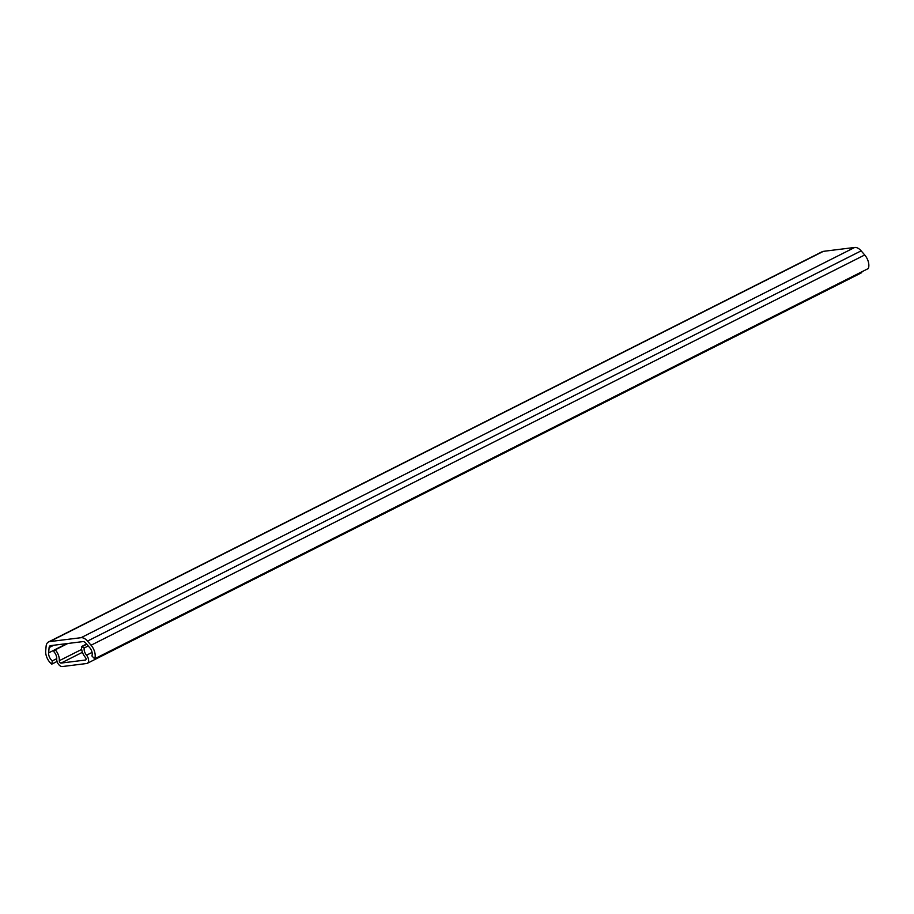 <?xml version="1.0" encoding="UTF-8"?>
<svg xmlns="http://www.w3.org/2000/svg" width="914" height="914" viewBox="0 0 914 914"><rect width="100%" height="100%" fill="white"/><g stroke="black" fill="none" stroke-linecap="round" stroke-linejoin="round"><path stroke-width="1.37" d="M81.038 637.698A10.145 5.941 63.2 0 1 87.504 641.091L91.069 645.215A10.682 6.249 63.2 0 1 94.656 658.788L91.903 655.944A6.409 3.747 -116.8 0 0 89.778 647.752L85.688 643.022A4.273 2.502 -116.8 0 0 82.968 641.594L50.613 645.638A4.273 2.502 -116.8 0 0 50.11 645.787A4.273 2.502 -116.8 0 0 49.105 647.592L48.636 652.882A6.409 3.747 -116.8 0 0 52.327 660.879L51.778 664.135A10.682 6.249 63.2 0 1 45.7 650.871L46.111 646.255A10.145 5.941 63.2 0 1 48.511 641.959A10.145 5.941 63.2 0 1 49.687 641.605L81.038 637.698L854.693 247.454A10.145 5.941 63.2 0 1 861.148 250.847L864.713 254.972A10.682 6.249 63.2 0 1 868.3 268.545L94.656 658.788M56.748 658.651L52.327 660.879M57.068 661.473L51.778 664.135M48.511 641.959L822.154 251.727A10.145 5.941 63.2 0 1 823.331 251.361L854.693 247.454M54.394 649.934L55.274 649.82A10.145 5.941 63.2 0 1 59.296 660.708A1.714 1.005 -116.8 0 0 59.821 662.353A1.714 1.005 -116.8 0 0 61.044 663.084L85.459 660.034A1.714 1.005 -116.8 0 0 85.653 659.977A1.714 1.005 -116.8 0 0 85.413 657.44A10.145 5.941 63.2 0 1 81.586 646.541L84.191 647.992A6.409 3.747 -116.8 0 0 86.533 655.212A5.495 3.21 63.2 0 1 87.287 663.324A5.495 3.21 63.2 0 1 86.647 663.518L62.346 666.546A5.495 3.21 63.2 0 1 58.439 664.204A5.495 3.21 63.2 0 1 56.737 658.925A6.409 3.747 -116.8 0 0 53.903 651.773L54.394 649.934L66.951 643.593M87.287 663.324L860.942 273.08A5.495 3.21 -116.8 0 0 862.039 271.698M84.191 647.992L88.224 645.958M82.466 646.427L86.761 644.267M81.586 646.541L86.556 644.027M55.274 649.82L67.83 643.49M861.148 250.847L87.504 641.091M864.713 254.972L91.069 645.215M53.766 645.238L49.105 647.592M54.383 649.98L48.636 652.882M823.331 251.361L49.687 641.605M86.533 655.212L92.085 652.402M61.044 663.084L82.431 652.299M59.296 660.708L81.677 649.408"/></g></svg>
